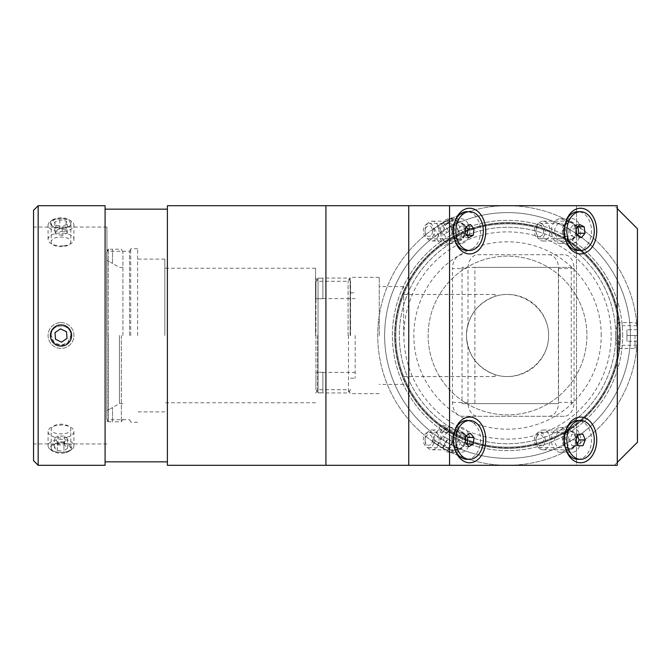 <?xml version="1.0" encoding="UTF-8"?>
<svg xmlns="http://www.w3.org/2000/svg" width="671" height="671" viewBox="0 0 671 671"><rect width="100%" height="100%" fill="white"/><g stroke="black" fill="none" stroke-linecap="round" stroke-linejoin="round"><path stroke-width="0.5" stroke-dasharray="3.35 2.52" d="M558.549 268.576L574.049 268.576A13.848 9.788 90 0 0 564.261 254.737L477.777 254.737A13.848 9.788 90 0 0 467.989 268.576L452.48 268.576L452.48 402.424A13.848 9.788 90 0 0 462.277 416.263L564.261 416.263A13.848 9.788 90 0 0 574.049 402.424L558.549 402.424L558.549 268.576A13.848 9.788 90 0 0 548.752 254.737M574.049 268.576L574.049 402.424M548.752 416.263A13.848 9.788 90 0 0 558.549 402.424M564.261 416.263L462.277 416.263M452.48 402.424L467.989 402.424A13.848 9.788 90 0 0 477.777 416.263M467.989 402.424L467.989 346.605C465.959 339.199 465.959 331.801 467.989 324.395L467.989 268.576M462.277 254.737A13.848 9.788 90 0 0 452.48 268.576M495.072 374.636L495.072 376.574L495.072 374.636C477.089 367.767 467.553 354.716 466.454 335.5C467.553 316.284 477.089 303.233 495.072 296.364C477.089 303.233 467.553 316.284 466.454 335.5A41.074 41.074 0 0 1 528.069 299.929A41.074 41.074 0 0 1 528.069 371.071A41.074 41.074 0 0 1 466.454 335.5C467.553 354.716 477.089 367.767 495.072 374.636C520.453 383.124 548.995 362.265 548.61 335.5C548.995 308.735 520.453 287.876 495.072 296.364L495.072 294.426L495.072 296.364M615.76 335.5A108.224 108.224 0 0 1 453.42 429.23A108.224 108.224 0 0 1 453.42 241.77A108.224 108.224 0 0 1 615.76 335.5A108.224 108.224 0 0 1 453.42 429.23A108.224 108.224 0 0 1 453.42 241.77A108.224 108.224 0 0 1 615.76 335.5M611.147 335.5A103.611 103.611 0 0 0 455.726 245.771A103.611 103.611 0 0 0 455.726 425.229A103.611 103.611 0 0 0 611.147 335.5M586.915 335.5A79.379 79.379 0 0 1 467.838 404.244A79.379 79.379 0 0 1 467.838 266.756A79.379 79.379 0 0 1 586.915 335.5A79.379 79.379 0 0 1 467.838 404.244A79.379 79.379 0 0 1 467.838 266.756A79.379 79.379 0 0 1 586.915 335.5A79.379 79.379 0 0 1 467.838 404.244A79.379 79.379 0 0 1 467.838 266.756A79.379 79.379 0 0 1 586.915 335.5A79.379 79.379 0 0 1 467.838 404.244A79.379 79.379 0 0 1 467.838 266.756A79.379 79.379 0 0 1 586.915 335.5M51.206 223.091C50.602 229.759 71.42 229.759 70.816 223.091L67.947 219.778L61.011 218.503L54.074 219.778L51.206 223.091L51.206 241.577C51.784 238.725 55.056 237.215 61.011 237.056C66.966 237.215 70.237 238.725 70.816 241.577C71.42 248.312 50.602 248.312 51.206 241.577M51.206 447.909C50.602 453.89 71.42 453.89 70.816 447.909L67.947 444.286L61.011 442.684L54.074 444.286L51.206 447.909L51.206 429.423C51.784 426.32 55.056 424.558 61.011 424.139C66.966 424.558 70.237 426.32 70.816 429.423C71.42 435.336 50.602 435.336 51.206 429.423M105.087 205.695L105.087 465.305M38.163 205.695L38.163 465.305M51.206 335.5C50.602 322.852 71.42 322.852 70.816 335.5L67.947 342.436L61.011 345.305L54.074 342.436L51.206 335.5C51.784 341.455 55.056 344.726 61.011 345.305C66.966 344.726 70.237 341.455 70.816 335.5C71.42 322.852 50.602 322.852 51.206 335.5M105.087 335.5L105.087 209.159L105.087 335.5M167.389 465.305L167.389 205.695M617.286 462.386L614.376 465.305L325.921 465.305L325.921 205.695L325.921 438.993L325.921 205.695L614.376 205.695L617.286 208.614M33.55 460.683L33.55 210.317M33.55 335.5L33.55 227.041L33.55 335.5M617.286 205.695L408.756 205.695L614.376 205.695L637.45 228.777L637.45 442.223L614.376 465.305L576.498 465.305L576.498 205.695L576.498 465.305L408.756 465.305L617.286 465.305M434.288 439.916A7.733 5.469 90 0 0 428.828 432.191A7.733 5.469 90 0 0 423.359 439.916A7.733 5.469 90 0 0 428.828 447.649A7.733 5.469 90 0 0 434.288 439.916M443.757 439.916A7.733 5.469 -90 0 1 449.218 432.191A7.733 5.469 -90 0 1 454.686 439.916A7.733 5.469 -90 0 1 449.218 447.649A7.733 5.469 -90 0 1 443.757 439.916M545.246 231.084A7.733 5.469 90 0 0 539.778 223.351A7.733 5.469 90 0 0 534.317 231.084A7.733 5.469 90 0 0 539.778 238.809A7.733 5.469 90 0 0 545.246 231.084M554.707 231.084A7.733 5.469 -90 0 1 560.176 223.351A7.733 5.469 -90 0 1 565.645 231.084A7.733 5.469 -90 0 1 560.176 238.809A7.733 5.469 -90 0 1 554.707 231.084M545.246 439.916A7.733 5.469 90 0 0 539.778 432.191A7.733 5.469 90 0 0 534.317 439.916A7.733 5.469 90 0 0 539.778 447.649A7.733 5.469 90 0 0 545.246 439.916M554.707 439.916A7.733 5.469 -90 0 1 560.176 432.191A7.733 5.469 -90 0 1 565.645 439.916A7.733 5.469 -90 0 1 560.176 447.649A7.733 5.469 -90 0 1 554.707 439.916M434.288 231.084A7.733 5.469 90 0 0 428.828 223.351A7.733 5.469 90 0 0 423.359 231.084A7.733 5.469 90 0 0 428.828 238.809A7.733 5.469 90 0 0 434.288 231.084M443.757 231.084A7.733 5.469 -90 0 1 449.218 223.351A7.733 5.469 -90 0 1 454.686 231.084A7.733 5.469 -90 0 1 449.218 238.809A7.733 5.469 -90 0 1 443.757 231.084M477.777 254.737L564.261 254.737M467.989 324.395C465.959 331.801 465.959 339.199 467.989 346.605M315.538 335.5L315.538 268.232L315.538 335.5M317.618 335.5L317.618 389.725L317.618 335.5M348.073 335.5L348.073 281.275L348.073 335.5M350.153 335.5L350.153 277.349L350.153 335.5M106.932 335.5L106.932 227.041L106.932 335.5M108.09 335.5L108.09 419.727L108.09 335.5M129.545 335.5L129.545 251.273L129.545 335.5M130.702 335.5L130.702 248.731L130.702 335.5M403.69 335.5L403.69 286.576L403.69 335.5M379.232 335.5L379.232 277.349L379.232 335.5M164.856 335.5L164.856 259.115L164.856 335.5M137.622 335.5L137.622 248.731L137.622 335.5M601.224 335.5A93.697 93.697 0 0 0 460.683 254.359A93.697 93.697 0 0 0 460.683 416.641A93.697 93.697 0 0 0 601.224 335.5M619.979 335.5A112.451 112.451 0 0 1 451.306 432.887A112.451 112.451 0 0 1 451.306 238.113A112.451 112.451 0 0 1 619.979 335.5A112.451 112.451 0 0 0 451.306 238.113A112.451 112.451 0 0 0 451.306 432.887A112.451 112.451 0 0 0 619.979 335.5M622.68 335.5A115.152 115.152 0 0 0 449.956 235.781A115.152 115.152 0 0 0 449.956 435.219A115.152 115.152 0 0 0 622.68 335.5A115.152 115.152 0 0 1 449.956 435.219A115.152 115.152 0 0 1 449.956 235.781A115.152 115.152 0 0 1 622.68 335.5M619.224 335.5A111.688 111.688 0 0 1 451.692 432.225A111.688 111.688 0 0 1 451.692 238.775A111.688 111.688 0 0 1 619.224 335.5A111.688 111.688 0 0 1 451.692 432.225A111.688 111.688 0 0 1 451.692 238.775A111.688 111.688 0 0 1 619.224 335.5M630.413 335.5A122.877 122.877 0 0 1 446.089 441.921A122.877 122.877 0 0 1 446.089 229.079A122.877 122.877 0 0 1 630.413 335.5A122.877 122.877 0 0 0 446.089 229.079A122.877 122.877 0 0 0 446.089 441.921A122.877 122.877 0 0 0 630.413 335.5M637.333 335.5A129.805 129.805 0 0 0 442.634 223.091A129.805 129.805 0 0 0 442.634 447.909A129.805 129.805 0 0 0 637.333 335.5A129.805 129.805 0 0 1 442.634 447.909A129.805 129.805 0 0 1 442.634 223.091A129.805 129.805 0 0 1 637.333 335.5C636.93 348.148 636.93 348.148 637.333 335.5C636.93 348.148 636.93 348.148 637.333 335.5C636.93 322.852 636.93 322.852 637.333 335.5C636.93 322.852 636.93 322.852 637.333 335.5L626.949 335.5L626.949 341.271L626.949 329.729L626.949 335.5L637.333 335.5L637.333 341.271L637.333 324.881L637.333 346.119L637.333 335.5M442.634 447.909C453.789 453.89 453.789 453.89 442.634 447.909C453.789 453.89 453.789 453.89 442.634 447.909C431.881 441.241 431.881 441.241 442.634 447.909C431.881 441.241 431.881 441.241 442.634 447.909M442.634 223.091C431.881 229.759 431.881 229.759 442.634 223.091C431.881 229.759 431.881 229.759 442.634 223.091C453.789 217.11 453.789 217.11 442.634 223.091C453.789 217.11 453.789 217.11 442.634 223.091M620.373 335.5A112.845 112.845 0 0 1 451.113 433.223A112.845 112.845 0 0 1 451.113 237.777A112.845 112.845 0 0 1 620.373 335.5L619.945 325.695L620.373 335.5L619.945 345.305L620.373 335.5A112.845 112.845 0 0 1 451.113 433.223A112.845 112.845 0 0 1 451.113 237.777A112.845 112.845 0 0 1 620.373 335.5M451.113 433.223L459.82 437.76C460.105 438.457 442.08 428.048 442.835 427.947L451.113 433.223M451.113 237.777L442.835 243.053C442.08 242.952 460.105 232.543 459.82 233.24L451.113 237.777M462.042 267.36L462.042 403.64L558.406 403.64L558.406 267.36L462.042 267.36L474.892 267.36L474.892 403.64L462.042 403.64M474.892 403.64L558.406 403.64M571.256 403.64L571.256 267.36L558.406 267.36M571.256 267.36L474.892 267.36M452.346 439.916A12.346 8.731 90 0 0 453.487 446.022A12.346 8.731 90 0 0 461.078 452.262A12.346 8.731 90 0 0 469.809 439.916A12.346 8.731 90 0 0 461.078 427.57A12.346 8.731 90 0 0 453.487 433.818A12.346 8.731 90 0 0 452.346 439.916M457.949 439.916A12.346 8.731 90 0 0 449.218 427.57A12.346 8.731 90 0 0 440.495 439.916A12.346 8.731 90 0 0 449.218 452.262A12.346 8.731 90 0 0 457.949 439.916M563.304 231.084A12.346 8.731 90 0 0 564.445 237.182A12.346 8.731 90 0 0 572.036 243.43A12.346 8.731 90 0 0 580.759 231.084A12.346 8.731 90 0 0 572.036 218.738A12.346 8.731 90 0 0 564.445 224.978A12.346 8.731 90 0 0 563.304 231.084M568.907 231.084A12.346 8.731 90 0 0 560.176 218.738A12.346 8.731 90 0 0 551.445 231.084A12.346 8.731 90 0 0 560.176 243.43A12.346 8.731 90 0 0 568.907 231.084M563.304 439.916A12.346 8.731 90 0 0 564.445 446.022A12.346 8.731 90 0 0 572.036 452.262A12.346 8.731 90 0 0 580.759 439.916A12.346 8.731 90 0 0 572.036 427.57A12.346 8.731 90 0 0 564.445 433.818A12.346 8.731 90 0 0 563.304 439.916M568.907 439.916A12.346 8.731 90 0 0 560.176 427.57A12.346 8.731 90 0 0 551.445 439.916A12.346 8.731 90 0 0 560.176 452.262A12.346 8.731 90 0 0 568.907 439.916M452.346 231.084A12.346 8.731 90 0 0 453.487 237.182A12.346 8.731 90 0 0 461.078 243.43A12.346 8.731 90 0 0 469.809 231.084A12.346 8.731 90 0 0 461.078 218.738A12.346 8.731 90 0 0 453.487 224.978A12.346 8.731 90 0 0 452.346 231.084M457.949 231.084A12.346 8.731 90 0 0 449.218 218.738A12.346 8.731 90 0 0 440.495 231.084A12.346 8.731 90 0 0 449.218 243.43A12.346 8.731 90 0 0 457.949 231.084M106.756 410.845L112.527 407.515L106.756 410.845L106.756 419.056L106.756 251.944L108.316 249.243L112.527 249.193L108.316 249.243L106.756 251.944L106.756 260.155L112.527 263.485L106.756 260.155L106.756 410.845M108.316 421.757L106.756 419.056L108.316 421.757L112.527 421.757L108.316 421.757L108.316 249.243L108.316 421.757M112.527 421.757L112.527 407.515L112.527 421.757M112.527 263.485L112.527 249.243L112.527 263.485M119.446 335.5L119.446 403.573L119.446 335.5M106.756 419.056L106.756 251.944L106.756 419.056M121.35 335.5L121.35 421.807L121.35 335.5M122.91 335.5L122.91 251.893L122.91 335.5M322.868 298.738L315.949 298.738L315.949 281.753L318.02 278.146L322.868 278.146L322.868 298.738L322.868 278.146L318.02 278.146L315.949 281.753L315.949 298.738L322.868 298.738M322.868 372.262L315.949 372.262L315.949 389.247L318.02 392.854L322.868 392.854L322.868 372.262L322.868 392.963L318.02 392.854L315.949 389.247L315.949 372.262L322.868 372.262M355.177 335.5L355.177 378.192L355.177 335.5M315.949 335.5L315.949 372.262L315.949 335.5M315.949 281.753L315.949 389.247L315.949 281.753M318.02 392.854L318.02 278.146L318.02 392.854M348.484 335.5L348.484 392.963L348.484 335.5M350.564 335.5L350.564 281.635L350.564 335.5M446.852 232.644L453.235 228.954L442.415 235.202L446.852 232.644L441.661 223.653L437.215 226.211L448.043 219.962L441.661 223.653M447.071 220.524L452.262 229.516M448.043 219.962L453.235 228.954M443.606 222.529L448.798 231.52M438.197 225.649L443.388 234.64M437.215 226.211L442.415 235.202M441.895 226.177L454.972 218.629L441.895 226.177M441.082 223.98L451.826 217.781L441.082 223.98M450.199 240.562L463.284 233.013L450.199 240.562M637.333 341.271L626.949 341.271L637.333 341.271M637.333 329.729L626.949 329.729L637.333 329.729M635.026 335.5L635.026 348.425L635.026 335.5M618.41 335.5L618.41 348.425L618.41 335.5M452.925 441.862L442.717 435.974L452.925 441.862L447.733 450.862L437.526 444.965L447.733 450.862M442.852 448.035L448.043 439.044M437.744 445.091L442.935 436.1M437.526 444.965L442.717 435.974M442.415 447.783L447.607 438.792M447.515 450.736L452.707 441.736M453.68 451.625L432.594 439.455L453.68 451.625M450.761 452.606L433.441 442.608L450.761 452.606M461.992 437.24L440.897 425.062L461.992 437.24M63.955 441.904L57.303 441.686L54.359 438.7L58.067 435.932L64.718 436.15L67.654 439.136L63.955 441.904L63.955 450.904L67.654 448.136L64.718 445.141L58.067 444.923L54.359 447.691L57.303 450.677L63.955 450.904M57.303 450.677L57.303 441.686M54.359 447.691L54.359 438.7M58.067 444.923L58.067 435.932M64.718 445.141L64.718 436.15M67.654 448.136L67.654 439.136M66.723 451.709A12.925 6.458 180 0 1 50.459 449.645A12.925 6.458 180 0 1 48.086 445.913A12.925 6.458 180 0 1 61.011 439.455A12.925 6.458 180 0 1 73.936 445.913A12.925 6.458 180 0 1 71.562 449.645A12.925 6.458 180 0 1 66.723 451.709M65.699 452.673A10.619 5.309 -0 0 0 69.675 450.979A10.619 5.309 -0 0 0 68.081 443.95A10.619 5.309 -0 0 0 53.94 443.95A10.619 5.309 -0 0 0 52.346 450.979A10.619 5.309 -0 0 0 65.699 452.673M66.723 437.324A12.925 6.458 180 0 1 48.086 431.528A12.925 6.458 180 0 1 61.011 425.062A12.925 6.458 180 0 1 73.936 431.528A12.925 6.458 180 0 1 66.723 437.324M60.482 328.857L54.997 332.64L55.525 339.283L61.539 342.143L67.025 338.36L66.496 331.717L60.482 328.857M59.979 322.617A12.925 12.925 0 0 0 50.367 342.831A12.925 12.925 0 0 0 72.678 341.053A12.925 12.925 0 0 0 59.979 322.617A12.925 12.925 0 0 0 50.367 342.831A12.925 12.925 0 0 0 72.678 341.053A12.925 12.925 0 0 0 59.979 322.617M62.16 235.362L55.903 234.221L54.754 230.933L59.862 228.803L66.119 229.943L67.268 233.223L62.16 235.362L62.16 226.37L67.268 224.231L66.119 220.952L59.862 219.803L54.754 221.942L55.903 225.221L62.16 226.37M55.903 225.221L55.903 234.221M54.754 221.942L54.754 230.933M59.862 219.803L59.862 228.803M66.119 220.952L66.119 229.943M67.268 224.231L67.268 233.223M63.233 231.453A12.925 6.458 0 0 1 48.086 225.087A12.925 6.458 0 0 1 50.459 221.355A12.925 6.458 0 0 1 71.562 221.355A12.925 6.458 0 0 1 73.936 225.087A12.925 6.458 0 0 1 63.233 231.453M62.839 228.316A10.619 5.309 180 0 0 69.675 220.021A10.619 5.309 180 0 0 52.346 220.021A10.619 5.309 180 0 0 52.036 225.926A10.619 5.309 180 0 0 62.839 228.316M63.233 245.838A12.925 6.458 0 0 1 48.086 239.472A12.925 6.458 0 0 1 61.011 233.013A12.925 6.458 0 0 1 73.936 239.472A12.925 6.458 0 0 1 63.233 245.838M577.907 226.714L573.495 224.533L569.922 228.886L570.811 235.437L575.257 237.626L577.035 235.446L570.811 235.437M579.694 224.533L573.495 224.533M576.129 228.886L569.922 228.886M581.455 237.626L575.257 237.626M543.325 232.829A5.309 3.749 90 0 0 540.407 225.85A5.309 3.749 90 0 0 536.028 231.084A5.309 3.749 90 0 0 539.157 236.318A5.309 3.749 90 0 0 543.325 232.829M549.666 234.347A9.922 7.02 90 0 0 543.04 221.162A9.922 7.02 90 0 0 536.028 231.084A9.922 7.02 90 0 0 543.04 241.006A9.922 7.02 90 0 0 549.666 234.347M575.944 234.347A9.922 7.02 90 0 0 569.318 221.162A9.922 7.02 90 0 0 562.298 231.084A9.922 7.02 90 0 0 569.318 241.006A9.922 7.02 90 0 0 575.944 234.347M575.173 233.969A8.765 6.198 90 0 0 569.318 222.311A8.765 6.198 90 0 0 563.112 231.084A8.765 6.198 90 0 0 569.318 239.849A8.765 6.198 90 0 0 575.173 233.969M575.986 233.969A8.765 6.198 90 0 0 570.132 222.311A8.765 6.198 90 0 0 564.059 229.281A8.765 6.198 90 0 0 564.059 232.879A8.765 6.198 90 0 0 570.132 239.849A8.765 6.198 90 0 0 575.986 233.969M577.798 250.468A19.384 13.705 90 0 0 590.74 237.459A19.384 13.705 90 0 0 577.798 211.701M566.014 221.187A19.384 13.705 90 0 0 564.386 227.1A19.384 13.705 90 0 0 564.386 235.06A19.384 13.705 90 0 0 566.014 240.973M466.11 226.748L464.223 224.517L459.803 226.806L458.989 233.374L462.604 237.643L466.915 235.412M470.43 224.517L464.223 224.517M466.001 226.806L459.803 226.806M465.196 233.374L458.989 233.374M468.811 237.643L462.604 237.643M431.705 234.489A5.309 3.749 90 0 0 430.103 226.093A5.309 3.749 90 0 0 425.07 231.084A5.309 3.749 90 0 0 427.544 236.066A5.309 3.749 90 0 0 431.705 234.489M437.467 237.442A9.922 7.02 90 0 0 438.44 226.882A9.922 7.02 90 0 0 432.09 221.162A9.922 7.02 90 0 0 425.07 231.084A9.922 7.02 90 0 0 432.09 241.006A9.922 7.02 90 0 0 437.467 237.442M463.745 237.442A9.922 7.02 90 0 0 464.718 226.882A9.922 7.02 90 0 0 458.36 221.162A9.922 7.02 90 0 0 451.34 231.084A9.922 7.02 90 0 0 458.36 241.006A9.922 7.02 90 0 0 463.745 237.442M463.116 236.704A8.765 6.198 90 0 0 463.971 227.368A8.765 6.198 90 0 0 458.36 222.311A8.765 6.198 90 0 0 452.153 231.084A8.765 6.198 90 0 0 458.36 239.849A8.765 6.198 90 0 0 463.116 236.704M463.929 236.704A8.765 6.198 90 0 0 464.793 227.368A8.765 6.198 90 0 0 459.174 222.311A8.765 6.198 90 0 0 453.101 229.281A8.765 6.198 90 0 0 453.101 232.879A8.765 6.198 90 0 0 459.174 239.849A8.765 6.198 90 0 0 463.929 236.704M466.84 250.468A19.384 13.705 90 0 0 477.358 243.514A19.384 13.705 90 0 0 479.262 222.873A19.384 13.705 90 0 0 466.84 211.701M455.055 221.187A19.384 13.705 90 0 0 453.428 227.1A19.384 13.705 90 0 0 453.428 235.06A19.384 13.705 90 0 0 455.055 240.973M466.202 435.672L464.038 433.315L459.685 435.856L459.065 442.457L462.797 446.525L466.831 444.168M470.237 433.315L464.038 433.315M465.884 435.856L459.685 435.856M465.263 442.457L459.065 442.457M468.995 446.525L462.797 446.525M431.797 443.154A5.309 3.749 90 0 0 430.036 434.892A5.309 3.749 90 0 0 425.07 439.916A5.309 3.749 90 0 0 427.612 444.94A5.309 3.749 90 0 0 431.797 443.154M437.643 445.972A9.922 7.02 90 0 0 438.381 435.538A9.922 7.02 90 0 0 432.09 429.994A9.922 7.02 90 0 0 425.07 439.916A9.922 7.02 90 0 0 432.09 449.838A9.922 7.02 90 0 0 437.643 445.972M463.913 445.972A9.922 7.02 90 0 0 464.651 435.538A9.922 7.02 90 0 0 458.36 429.994A9.922 7.02 90 0 0 451.34 439.916A9.922 7.02 90 0 0 458.36 449.838A9.922 7.02 90 0 0 463.913 445.972M463.267 445.267A8.765 6.198 90 0 0 463.921 436.049A8.765 6.198 90 0 0 458.36 431.151A8.765 6.198 90 0 0 452.153 439.916A8.765 6.198 90 0 0 458.36 448.689A8.765 6.198 90 0 0 463.267 445.267M464.089 445.267A8.765 6.198 90 0 0 464.735 436.049A8.765 6.198 90 0 0 459.174 431.151A8.765 6.198 90 0 0 453.101 438.121A8.765 6.198 90 0 0 453.101 441.719A8.765 6.198 90 0 0 459.174 448.689A8.765 6.198 90 0 0 464.089 445.267M466.84 459.3A19.384 13.705 90 0 0 477.702 451.751A19.384 13.705 90 0 0 479.144 431.361A19.384 13.705 90 0 0 466.84 420.532M455.055 430.027A19.384 13.705 90 0 0 453.428 435.94A19.384 13.705 90 0 0 453.428 443.9A19.384 13.705 90 0 0 455.055 449.813M578.226 445.695L572.019 445.695L576.733 445.687L577.471 443.867M578.217 445.687L576.733 445.687M577.471 435.974L576.725 434.145L572.011 434.154L569.662 439.924L572.019 445.695M582.923 434.145L576.725 434.145M578.217 434.154L572.011 434.154M575.861 439.924L569.662 439.924M537.907 444.521A5.309 3.749 90 0 0 543.309 441.728A5.309 3.749 90 0 0 540.432 434.691A5.309 3.749 90 0 0 536.028 439.916A5.309 3.749 90 0 0 537.907 444.521M539.543 448.513A9.922 7.02 90 0 0 543.04 449.838A9.922 7.02 90 0 0 550.061 439.916A9.922 7.02 90 0 0 543.04 429.994A9.922 7.02 90 0 0 536.028 439.916A9.922 7.02 90 0 0 539.543 448.513M565.812 448.513A9.922 7.02 90 0 0 569.318 449.838A9.922 7.02 90 0 0 576.33 439.916A9.922 7.02 90 0 0 569.318 429.994A9.922 7.02 90 0 0 562.533 437.358A9.922 7.02 90 0 0 565.812 448.513M566.223 447.515A8.765 6.198 90 0 0 569.318 448.689A8.765 6.198 90 0 0 575.517 439.916A8.765 6.198 90 0 0 569.318 431.151A8.765 6.198 90 0 0 563.321 437.651A8.765 6.198 90 0 0 566.223 447.515M567.037 447.515A8.765 6.198 90 0 0 570.132 448.689A8.765 6.198 90 0 0 576.33 439.916A8.765 6.198 90 0 0 570.132 431.151A8.765 6.198 90 0 0 564.059 438.121A8.765 6.198 90 0 0 564.059 441.719A8.765 6.198 90 0 0 567.037 447.515M577.798 459.3A19.384 13.705 90 0 0 591.503 439.916A19.384 13.705 90 0 0 577.798 420.532M566.014 430.027A19.384 13.705 90 0 0 564.386 435.94A19.384 13.705 90 0 0 564.386 443.9A19.384 13.705 90 0 0 566.014 449.813M70.816 223.091L70.816 241.577M70.816 447.909L70.816 429.423M449.218 432.191L428.828 432.191M449.218 447.649L428.828 447.649M560.176 223.351L539.778 223.351M560.176 238.809L539.778 238.809M560.176 432.191L539.778 432.191M560.176 447.649L539.778 447.649M449.218 223.351L428.828 223.351M449.218 238.809L428.828 238.809M350.153 277.677L348.073 281.275L317.618 281.275L315.538 277.677M350.153 393.323L348.073 389.725L317.618 389.725L315.538 393.323M130.702 249.276L129.545 251.273L108.09 251.273L106.932 249.276M130.702 421.724L129.545 419.727L108.09 419.727L106.932 421.724M495.072 294.426L403.69 294.426M495.072 376.574L403.69 376.574M403.69 286.576L379.232 286.576M403.69 384.424L379.232 384.424M379.232 277.349L350.153 277.349M379.232 393.651L350.153 393.651M315.538 268.232L164.856 268.232M315.538 402.768L164.856 402.768M164.856 259.115L137.622 259.115M164.856 411.885L137.622 411.885M137.622 248.731L130.702 248.731M137.622 422.269L130.702 422.269M106.932 227.041L33.55 227.041M106.932 443.959L33.55 443.959M434.322 442.684L442.835 427.947M451.306 452.497L459.82 437.76M451.306 218.503L459.82 233.24M434.322 228.316L442.835 243.053M636.964 345.305L619.945 345.305M636.964 325.695L619.945 325.695M455.575 428.626L453.487 433.818M455.575 451.214L453.487 446.022M449.218 427.57L461.078 427.57M449.218 452.262L461.078 452.262M566.534 219.786L564.445 224.978M566.534 242.374L564.445 237.182M560.176 218.738L572.036 218.738M560.176 243.43L572.036 243.43M566.534 428.626L564.445 433.818M566.534 451.214L564.445 446.022M560.176 427.57L572.036 427.57M560.176 452.262L572.036 452.262M455.575 219.786L453.487 224.978M455.575 242.374L453.487 237.182M449.218 218.738L461.078 218.738M449.218 243.43L461.078 243.43M122.91 267.427L119.446 267.427L112.527 263.426M122.91 403.573L119.446 403.573L112.527 407.574M122.91 251.893L121.35 249.193L112.527 249.193M122.91 419.107L121.35 421.807L112.527 421.807M322.868 372.422L355.177 372.422M322.868 298.578L355.177 298.578M350.564 281.635L348.484 278.037L322.868 278.037M350.564 389.365L348.484 392.963L322.868 392.963M350.564 378.192L355.177 378.192M350.564 292.808L355.177 292.808M433.441 228.392L432.594 231.545L440.897 245.938A31.537 31.537 0 0 0 463.284 233.013L454.972 218.629L451.826 217.781M637.333 324.881L635.026 322.575L618.41 322.575A31.537 31.537 0 0 0 618.41 348.425L635.026 348.425L637.333 346.119M451.826 453.219L454.972 452.371L463.284 437.987A31.537 31.537 0 0 0 440.897 425.062L432.594 439.455L433.441 442.608M69.675 450.979L71.562 449.645M52.346 450.979L50.459 449.645M48.086 431.528L48.086 445.913M73.936 431.528L73.936 445.913M52.346 220.021L50.459 221.355M69.675 220.021L71.562 221.355M73.936 239.472L73.936 225.087M48.086 239.472L48.086 225.087M543.04 241.006L569.318 241.006M543.04 221.162L569.318 221.162M569.318 239.849L570.132 239.849M569.318 222.311L570.132 222.311M564.059 232.879L564.386 235.06M564.059 229.281L564.386 227.1M432.09 241.006L458.36 241.006M432.09 221.162L458.36 221.162M458.36 239.849L459.174 239.849M458.36 222.311L459.174 222.311M453.101 232.879L453.428 235.06M453.101 229.281L453.428 227.1M432.09 449.838L458.36 449.838M432.09 429.994L458.36 429.994M458.36 448.689L459.174 448.689M458.36 431.151L459.174 431.151M453.101 441.719L453.428 443.9M453.101 438.121L453.428 435.94M543.04 449.838L569.318 449.838M543.04 429.994L569.318 429.994M569.318 448.689L570.132 448.689M569.318 431.151L570.132 431.151M564.059 441.719L564.386 443.9M564.059 438.121L564.386 435.94"/><path stroke-width="1.01" d="M105.087 465.305L105.087 205.695L38.163 205.695L38.163 465.305L105.087 465.305M167.389 205.695L167.389 465.305L325.921 465.305L325.921 205.695L167.389 205.695M38.163 205.695L33.55 210.317L33.55 460.683L38.163 465.305M408.731 205.695L408.756 465.305L408.731 205.695L325.921 205.695M408.731 465.305L325.921 465.305M617.286 208.614L637.45 228.777L637.45 442.223L617.286 462.386M453.462 439.916A22.848 16.154 -90 0 1 455.575 428.626A22.848 16.154 -90 0 1 479.975 422.386A22.848 16.154 -90 0 1 479.975 457.454A22.848 16.154 -90 0 1 455.575 451.214A22.848 16.154 -90 0 1 453.462 439.916M564.42 231.084A22.848 16.154 -90 0 1 566.534 219.786A22.848 16.154 -90 0 1 590.933 213.546A22.848 16.154 -90 0 1 590.933 248.614A22.848 16.154 -90 0 1 566.534 242.374A22.848 16.154 -90 0 1 564.42 231.084M564.42 439.916A22.848 16.154 -90 0 1 566.534 428.626A22.848 16.154 -90 0 1 590.933 422.386A22.848 16.154 -90 0 1 590.933 457.454A22.848 16.154 -90 0 1 566.534 451.214A22.848 16.154 -90 0 1 564.42 439.916M453.462 231.084A22.848 16.154 -90 0 1 455.575 219.786A22.848 16.154 -90 0 1 479.975 213.546A22.848 16.154 -90 0 1 479.975 248.614A22.848 16.154 -90 0 1 455.575 242.374A22.848 16.154 -90 0 1 453.462 231.084M449.545 465.305L617.286 465.305L617.286 205.695L449.545 205.695L449.545 465.305L408.756 465.305M408.756 205.695L449.545 205.695M54.997 332.64L60.482 328.857L66.496 331.717L67.025 338.36L61.539 342.143L55.525 339.283L54.997 332.64M60.164 324.915A10.619 10.619 0 0 1 70.598 340.063A10.619 10.619 0 0 1 52.271 341.522A10.619 10.619 0 0 1 60.164 324.915M585.02 233.273L581.455 237.626L577.01 235.437L576.129 228.886L579.694 224.533L584.139 226.731L585.02 233.273L578.821 233.273L577.907 226.714M584.139 226.731L577.941 226.731M577.035 235.446L578.821 233.273M580.574 211.701A19.384 13.705 90 0 0 566.869 231.084A19.384 13.705 90 0 0 580.574 250.468A19.384 13.705 90 0 0 593.516 237.459A19.384 13.705 90 0 0 580.574 211.701L577.798 211.701A19.384 13.705 90 0 0 566.014 221.187M566.014 240.973A19.384 13.705 90 0 0 577.798 250.468L580.574 250.468M473.231 235.353L468.811 237.643L465.196 233.374L466.001 226.806L470.43 224.517L474.036 228.794L473.231 235.353L467.033 235.353L467.838 228.794L466.11 226.748M474.036 228.794L467.838 228.794M469.616 211.701A19.384 13.705 90 0 0 455.911 231.084A19.384 13.705 90 0 0 469.616 250.468A19.384 13.705 90 0 0 480.134 243.514A19.384 13.705 90 0 0 482.038 222.873A19.384 13.705 90 0 0 469.616 211.701L466.84 211.701A19.384 13.705 90 0 0 455.055 221.187M455.055 240.973A19.384 13.705 90 0 0 466.84 250.468L469.616 250.468M473.349 443.984L468.995 446.525L465.263 442.457L465.884 435.856L470.237 433.315L473.969 437.383L473.349 443.984L467.15 443.984L467.771 437.383L466.202 435.672M473.969 437.383L467.771 437.383M469.616 420.532A19.384 13.705 90 0 0 455.911 439.916A19.384 13.705 90 0 0 469.616 459.3A19.384 13.705 90 0 0 480.478 451.751A19.384 13.705 90 0 0 481.912 431.361A19.384 13.705 90 0 0 469.616 420.532L466.84 420.532A19.384 13.705 90 0 0 455.055 430.027M455.055 449.813A19.384 13.705 90 0 0 466.84 459.3L469.616 459.3M582.931 445.687L578.226 445.695L575.861 439.924L578.217 434.154L582.923 434.145L585.288 439.916L582.931 445.687L578.217 445.687M577.471 443.867L579.081 439.916L577.471 435.974M585.288 439.916L579.081 439.916M566.014 449.813A19.384 13.705 90 0 0 570.954 456.716A19.384 13.705 90 0 0 577.798 459.3L580.574 459.3A19.384 13.705 90 0 0 594.28 439.916A19.384 13.705 90 0 0 580.574 420.532A19.384 13.705 90 0 0 567.331 434.909A19.384 13.705 90 0 0 573.73 456.716A19.384 13.705 90 0 0 580.574 459.3M580.574 420.532L577.798 420.532A19.384 13.705 90 0 0 566.014 430.027M167.389 209.159L105.087 209.159M167.389 461.841L105.087 461.841"/></g></svg>
